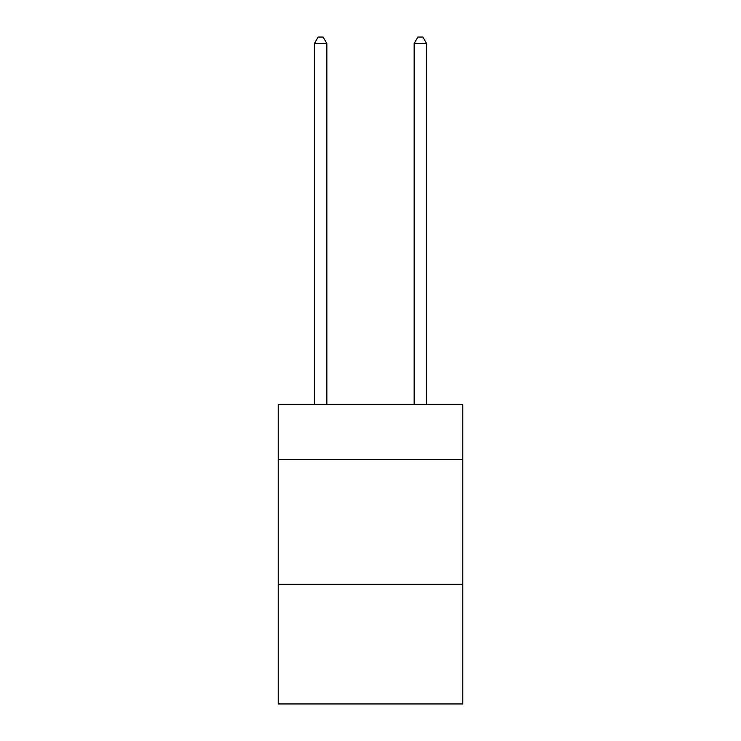 <?xml version="1.0" encoding="UTF-8"?>
<svg xmlns="http://www.w3.org/2000/svg" width="741" height="741" viewBox="0 0 741 741"><rect width="100%" height="100%" fill="white"/><g stroke="black" fill="none" stroke-linecap="round" stroke-linejoin="round"><path stroke-width="1.11" d="M462.782 459.54L462.782 404.669L278.218 404.669L278.218 459.54L462.782 459.54L462.782 703.95L278.218 703.95L278.218 459.54M462.782 584.241L278.218 584.241M326.855 404.669L326.855 43.534L314.388 43.534L314.388 404.669M314.388 43.534L318.13 37.05L323.113 37.05L326.855 43.534M426.612 404.669L426.612 43.534L414.145 43.534L414.145 404.669M414.145 43.534L417.887 37.05L422.87 37.05L426.612 43.534"/></g></svg>
